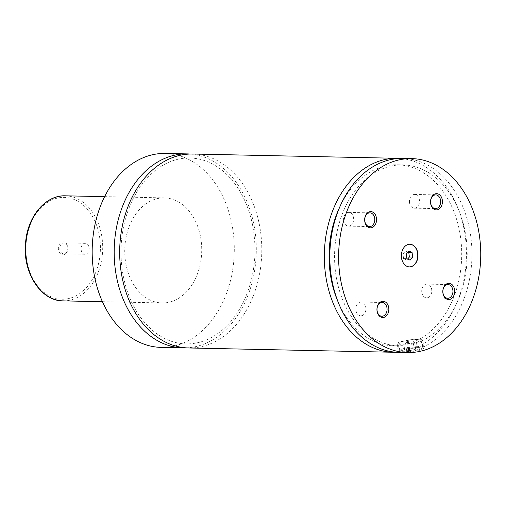 <?xml version="1.0" encoding="UTF-8"?>
<svg xmlns="http://www.w3.org/2000/svg" width="506" height="506" viewBox="0 0 506 506"><rect width="100%" height="100%" fill="white"/><g stroke="black" fill="none" stroke-linecap="round" stroke-linejoin="round"><path stroke-width="0.38" stroke-dasharray="2.53 1.9" d="M185.961 347.843A97 71.055 91.2 0 0 255.1 231.843A97 71.055 91.2 0 0 190.016 154.033M188.706 347.97A97 71.055 91.2 0 0 261.779 252.481A97 71.055 91.2 0 0 192.767 154.02M409.809 244.265A11.315 8.292 91.2 0 0 409.702 244.265A11.315 8.292 91.2 0 0 401.315 257.794A11.315 8.292 91.2 0 0 409.227 266.89A11.315 8.292 91.2 0 0 409.335 266.89M403.238 348.691A11.315 1.626 -7.8 0 0 399.734 350.392A11.315 1.626 -7.8 0 0 399.879 350.607A11.315 1.626 -7.8 0 0 407.374 350.892A11.315 1.626 -7.8 0 0 418.645 349.013A11.315 1.626 -7.8 0 0 422.067 347.571A11.315 1.626 -7.8 0 0 422.156 347.318A11.315 1.626 -7.8 0 0 415.281 346.755A11.315 1.626 -7.8 0 0 403.238 348.691M403.902 349.494A10.506 1.512 172.2 0 1 415.768 347.654A10.506 1.512 172.2 0 1 421.378 348.457A10.506 1.512 172.2 0 1 418.203 349.798A10.506 1.512 172.2 0 1 407.735 351.537A10.506 1.512 172.2 0 1 400.777 351.278A10.506 1.512 172.2 0 1 403.902 349.494M402.264 341.563A11.315 1.626 172.2 0 1 414.3 339.627A11.315 1.626 172.2 0 1 421.175 340.184A11.315 1.626 172.2 0 1 417.665 341.885A11.315 1.626 172.2 0 1 405.629 343.821A11.315 1.626 172.2 0 1 398.753 343.258A11.315 1.626 172.2 0 1 402.264 341.563M398.285 351.733L404.446 349.703L417.153 347.205L416.274 340.81L421.776 340.924L422.655 347.318L423.908 348.223L419.961 350.626L404.958 352.144L404.079 345.75L398.576 345.63L399.455 352.031L398.285 351.733L397.153 343.479A12.935 1.86 -7.8 0 0 405.009 344.118A12.935 1.86 -7.8 0 0 418.766 341.904A12.935 1.86 -7.8 0 0 422.776 339.969A12.935 1.86 -7.8 0 0 414.92 339.324A12.935 1.86 -7.8 0 0 401.163 341.537A12.935 1.86 -7.8 0 0 397.153 343.479M58.424 249.597A6.508 4.769 -88.8 0 1 62.238 241.944A6.508 4.769 -88.8 0 1 67.798 247.042A6.508 4.769 -88.8 0 1 63.984 254.701A6.508 4.769 -88.8 0 1 58.424 249.597M67.76 247.257A5.496 4.029 -88.8 0 1 63.686 253.835A5.496 4.029 -88.8 0 1 59.841 249.414A5.496 4.029 -88.8 0 1 63.914 242.842A5.496 4.029 -88.8 0 1 67.76 247.257M89.075 247.706A5.496 4.029 -88.8 0 1 85.002 254.278A5.496 4.029 -88.8 0 1 81.156 249.863A5.496 4.029 -88.8 0 1 85.229 243.285A5.496 4.029 -88.8 0 1 89.075 247.706M355.939 310.273A6.869 5.035 91.2 0 0 360.74 315.795A6.869 5.035 91.2 0 0 365.838 307.578A6.869 5.035 91.2 0 0 361.031 302.057A6.869 5.035 91.2 0 0 355.939 310.273M409.525 202.666A6.869 5.035 91.2 0 0 414.332 208.181A6.869 5.035 91.2 0 0 419.423 199.965A6.869 5.035 91.2 0 0 414.616 194.443A6.869 5.035 91.2 0 0 409.525 202.666M343.656 220.616A6.869 5.035 91.2 0 0 348.463 226.131A6.869 5.035 91.2 0 0 353.555 217.915A6.869 5.035 91.2 0 0 348.748 212.393A6.869 5.035 91.2 0 0 343.656 220.616M421.808 292.323A6.869 5.035 91.2 0 0 426.609 297.844A6.869 5.035 91.2 0 0 431.707 289.628A6.869 5.035 91.2 0 0 426.9 284.106A6.869 5.035 91.2 0 0 421.808 292.323M201.078 240.103A52.542 38.488 91.2 0 0 164.33 197.89A52.542 38.488 91.2 0 0 125.387 260.729A52.542 38.488 91.2 0 0 162.135 302.949A52.542 38.488 91.2 0 0 201.078 240.103M161.199 347.394A97 71.055 91.2 0 0 233.095 231.381A97 71.055 91.2 0 0 165.266 153.444M417.153 347.205A97 71.055 91.2 0 0 465.918 242.203A97 71.055 91.2 0 0 400.164 158.435M396.103 352.246A97 71.055 91.2 0 0 399.455 352.031M416.274 340.81A90.53 66.318 91.2 0 0 461.004 240.932A90.53 66.318 91.2 0 0 397.28 164.773A90.53 66.318 91.2 0 0 340.013 206.448M338.014 301.759A90.53 66.318 91.2 0 0 393.485 345.794A90.53 66.318 91.2 0 0 398.576 345.63M421.776 340.924A90.53 66.318 91.2 0 0 466.507 241.046A90.53 66.318 91.2 0 0 402.776 164.886A90.53 66.318 91.2 0 0 334.58 254.006A90.53 66.318 91.2 0 0 398.987 345.908A90.53 66.318 91.2 0 0 404.079 345.75M398.854 352.372A97 71.055 91.2 0 0 404.958 352.144M422.655 347.318A97 71.055 91.2 0 0 471.244 240.458A97 71.055 91.2 0 0 402.915 158.422M412.371 348.817L415.552 348.887L414.224 349.716L409.727 350.475L406.552 350.405L407.874 349.583L412.371 348.817L411.289 340.899L414.465 340.962L413.143 341.79L408.639 342.549L405.464 342.48L406.786 341.658L411.289 340.899M407.874 349.583L406.786 341.658M415.552 348.887L414.465 340.962M414.224 349.716L413.143 341.79M409.727 350.475L408.639 342.549M406.552 350.405L405.464 342.48M407.95 252.051L405.54 250.932L402.94 254.012L403.567 258.591L406.792 260.084L410.094 260.154M403.567 258.591L406.868 258.655M402.94 254.012L406.242 254.082M405.54 250.932L408.835 251.001M406.792 260.084L407.678 259.034M26.432 258.319A50.923 37.305 -88.8 0 1 56.274 198.396A50.923 37.305 -88.8 0 1 99.79 238.326A50.923 37.305 -88.8 0 1 69.948 298.249A50.923 37.305 -88.8 0 1 26.432 258.319M63.111 300.874A52.542 38.488 91.2 0 0 102.054 238.035A52.542 38.488 91.2 0 0 65.312 195.816M122.129 269.426C118.961 244.196 122.528 220.812 132.831 199.282C141.225 182.615 152.186 170.775 165.709 163.748C173.653 159.719 181.793 157.809 190.136 158.005C201.957 158.353 212.982 162.768 223.222 171.249C237.428 183.463 247.086 200.73 252.19 223.057C257.744 250.584 254.98 276.573 243.905 301.019C235.36 318.685 223.994 331.133 209.807 338.356C202.242 342.113 194.487 343.953 186.55 343.884C174.829 343.713 163.849 339.532 153.615 331.335C136.753 317.129 126.253 296.491 122.129 269.426M421.378 348.457L422.067 347.571M400.777 351.278L399.879 350.607M422.156 347.318L421.175 340.184M399.734 350.392L398.753 343.258M423.908 348.223L422.776 339.969M85.229 243.285L63.914 242.842M85.002 254.278L63.686 253.835M360.74 315.795L381.897 316.237M361.031 302.057L382.182 302.499M414.332 208.181L435.483 208.624M414.616 194.443L435.767 194.886M348.463 226.131L369.614 226.574M348.748 212.393L369.899 212.836M426.609 297.844L447.766 298.287M426.9 284.106L448.05 284.549M102.414 301.696L162.135 302.949M104.615 196.638L164.33 197.89M393.485 345.794L398.987 345.908M397.28 164.773L402.776 164.886"/><path stroke-width="0.76" d="M190.016 154.033A97 71.055 91.2 0 0 187.271 153.906A97 71.055 91.2 0 0 115.374 269.919A97 71.055 91.2 0 0 183.204 347.856A97 71.055 91.2 0 0 185.961 347.843M400.164 158.435A97 71.055 91.2 0 0 397.412 158.302L192.767 154.02A97 71.055 91.2 0 0 120.877 270.033A97 71.055 91.2 0 0 188.706 347.97L393.352 352.258A97 71.055 91.2 0 0 396.103 352.246M417.836 253.361A11.315 8.292 91.2 0 0 409.923 244.265A11.315 8.292 91.2 0 0 401.536 257.801A11.315 8.292 91.2 0 0 409.449 266.896A11.315 8.292 91.2 0 0 417.836 253.361M409.335 266.89A11.315 8.292 91.2 0 0 417.614 253.354A11.315 8.292 91.2 0 0 409.809 244.265M388.741 307.793A8.121 5.952 91.2 0 0 381.802 301.424A8.121 5.952 91.2 0 0 377.04 310.981A8.121 5.952 91.2 0 0 383.984 317.351A8.121 5.952 91.2 0 0 388.741 307.793M377.09 310.716A6.869 5.035 91.2 0 0 381.897 316.237A6.869 5.035 91.2 0 0 386.989 308.021A6.869 5.035 91.2 0 0 382.182 302.499A6.869 5.035 91.2 0 0 377.09 310.716M442.326 200.18A8.121 5.952 91.2 0 0 435.388 193.811A8.121 5.952 91.2 0 0 430.625 203.368A8.121 5.952 91.2 0 0 437.57 209.737A8.121 5.952 91.2 0 0 442.326 200.18M430.676 203.108A6.869 5.035 91.2 0 0 435.483 208.624A6.869 5.035 91.2 0 0 440.574 200.408A6.869 5.035 91.2 0 0 435.767 194.886A6.869 5.035 91.2 0 0 430.676 203.108M376.458 218.13A8.121 5.952 91.2 0 0 369.519 211.761A8.121 5.952 91.2 0 0 364.756 221.318A8.121 5.952 91.2 0 0 371.701 227.687A8.121 5.952 91.2 0 0 376.458 218.13M364.807 221.059A6.869 5.035 91.2 0 0 369.614 226.574A6.869 5.035 91.2 0 0 374.706 218.358A6.869 5.035 91.2 0 0 369.899 212.836A6.869 5.035 91.2 0 0 364.807 221.059M454.609 289.843A8.121 5.952 91.2 0 0 447.671 283.474A8.121 5.952 91.2 0 0 442.908 293.031A8.121 5.952 91.2 0 0 449.853 299.4A8.121 5.952 91.2 0 0 454.609 289.843M442.959 292.765A6.869 5.035 91.2 0 0 447.766 298.287A6.869 5.035 91.2 0 0 452.857 290.071A6.869 5.035 91.2 0 0 448.05 284.549A6.869 5.035 91.2 0 0 442.959 292.765M187.271 153.906L165.266 153.444A97 71.055 91.2 0 0 93.37 269.458A97 71.055 91.2 0 0 161.199 347.394L183.204 347.856M397.412 158.302A97 71.055 91.2 0 0 325.516 274.322A97 71.055 91.2 0 0 393.352 352.258M340.013 206.448A90.53 66.318 91.2 0 0 338.014 301.759M479.549 236.542A97 71.055 91.2 0 0 411.713 158.606A97 71.055 91.2 0 0 339.823 274.619A97 71.055 91.2 0 0 407.653 352.555A97 71.055 91.2 0 0 479.549 236.542M411.713 158.606L402.915 158.422A97 71.055 91.2 0 0 331.019 274.435A97 71.055 91.2 0 0 398.854 352.372L407.653 352.555M406.868 258.655L410.094 260.154L412.687 257.073L412.061 252.494L408.835 251.001L406.242 254.082L406.868 258.655M407.678 259.034L409.386 257.004L408.759 252.424L407.95 252.051M408.759 252.424L412.061 252.494M409.386 257.004L412.687 257.073M26.369 258.661A52.542 38.488 91.2 0 0 63.111 300.874C40.297 301.228 21.783 271.14 25.698 241.343C28.07 215.841 45.951 194.918 65.312 195.816A52.542 38.488 91.2 0 0 26.369 258.661M63.111 300.874L102.414 301.696M65.312 195.816L104.615 196.638"/></g></svg>
